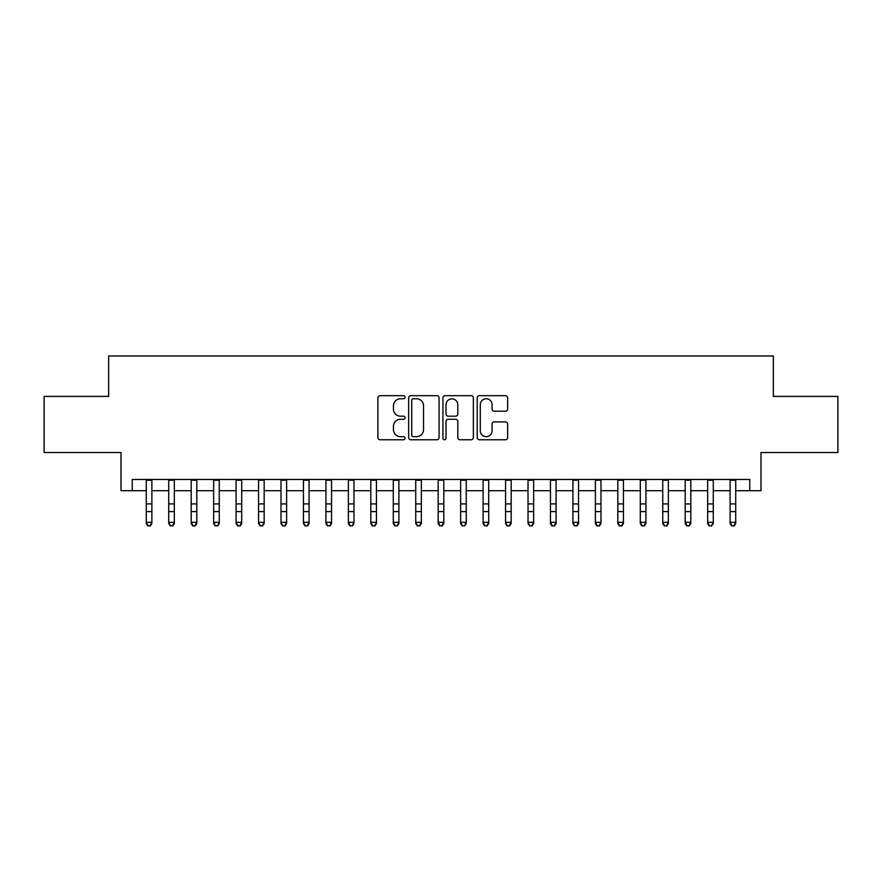 <?xml version="1.0" encoding="UTF-8"?>
<svg xmlns="http://www.w3.org/2000/svg" width="882" height="882" viewBox="0 0 882 882"><rect width="100%" height="100%" fill="white"/><g stroke="black" fill="none" stroke-linecap="round" stroke-linejoin="round"><path stroke-width="1.32" d="M405.07 397.22A1.543 1.543 0 0 0 403.526 395.676L380.109 395.676A2.205 2.205 0 0 0 377.904 397.881L377.904 437.56A2.205 2.205 0 0 0 380.109 439.765L403.526 439.765A1.543 1.543 0 0 0 405.07 438.222A1.543 1.543 0 0 0 403.526 436.678L400.494 436.678A7.056 7.056 0 0 1 393.449 429.622L393.449 426.315A7.056 7.056 0 0 1 400.494 419.259L403.526 419.259A1.543 1.543 0 0 0 405.07 417.726A1.543 1.543 0 0 0 403.526 416.183L400.494 416.183A7.056 7.056 0 0 1 393.449 409.127L393.449 405.819A7.056 7.056 0 0 1 400.494 398.763L403.526 398.763A1.543 1.543 0 0 0 405.07 397.22M505.419 411.221A2.205 2.205 0 0 0 507.624 409.016L507.624 397.881A2.205 2.205 0 0 0 505.419 395.676L479.411 395.676A2.205 2.205 0 0 0 477.206 397.881L477.206 437.56A2.205 2.205 0 0 0 479.411 439.765L505.419 439.765A2.205 2.205 0 0 0 507.624 437.56L507.624 424.11A2.205 2.205 0 0 0 505.419 421.905L494.284 421.905A2.205 2.205 0 0 0 492.079 424.11L492.079 430.78A5.898 5.898 0 0 1 486.18 436.678A5.898 5.898 0 0 1 480.293 430.78L480.293 404.662A5.898 5.898 0 0 1 486.18 398.763A5.898 5.898 0 0 1 492.079 404.662L492.079 409.016A2.205 2.205 0 0 0 494.284 411.221L505.419 411.221M132.234 490.701L132.234 479.477L749.766 479.477L749.766 490.701L760.99 490.701L760.99 452.532L837.9 452.532L837.9 396.393L773.338 396.393L773.338 355.964L108.662 355.964L108.662 396.393L44.1 396.393L44.1 452.532L121.01 452.532L121.01 490.701L146.269 490.701M439.071 397.881A2.205 2.205 0 0 0 436.866 395.676L410.858 395.676A2.205 2.205 0 0 0 408.653 397.881L408.653 437.56A2.205 2.205 0 0 0 410.858 439.765L436.866 439.765A2.205 2.205 0 0 0 439.071 437.56L439.071 397.881M445.134 395.676L471.142 395.676A2.205 2.205 0 0 1 473.347 397.881L473.347 437.56A2.205 2.205 0 0 1 471.142 439.765L460.007 439.765A2.205 2.205 0 0 1 457.802 437.56L457.802 421.464A2.205 2.205 0 0 0 455.597 419.259L448.221 419.259A2.205 2.205 0 0 0 446.016 421.464L446.016 438.222A1.543 1.543 0 0 1 444.473 439.765A1.543 1.543 0 0 1 442.929 438.222L442.929 397.881A2.205 2.205 0 0 1 445.134 395.676M151.891 490.701L168.727 490.701M174.338 490.701L191.185 490.701M196.796 490.701L213.642 490.701M219.254 490.701L236.089 490.701M241.712 490.701L258.547 490.701M264.159 490.701L281.005 490.701M286.617 490.701L303.463 490.701M309.075 490.701L325.921 490.701M331.533 490.701L348.368 490.701M353.98 490.701L370.826 490.701M376.438 490.701L393.284 490.701M398.896 490.701L415.742 490.701M421.353 490.701L438.189 490.701M443.811 490.701L460.647 490.701M466.258 490.701L483.104 490.701M488.716 490.701L505.562 490.701M511.174 490.701L528.02 490.701M533.632 490.701L550.467 490.701M556.079 490.701L572.925 490.701M578.537 490.701L595.383 490.701M600.995 490.701L617.841 490.701M623.453 490.701L640.288 490.701M645.911 490.701L662.746 490.701M668.358 490.701L685.204 490.701M690.815 490.701L707.662 490.701M713.273 490.701L730.109 490.701M735.731 490.701L749.766 490.701M413.283 398.763A1.543 1.543 0 0 0 411.74 400.307L411.74 435.135A1.543 1.543 0 0 0 413.283 436.678L416.48 436.678A7.056 7.056 0 0 0 423.536 429.622L423.536 405.819A7.056 7.056 0 0 0 416.48 398.763L413.283 398.763M457.802 404.772A5.898 5.898 0 0 0 451.915 398.873A5.898 5.898 0 0 0 446.016 404.772L446.016 413.978A2.205 2.205 0 0 0 448.221 416.183L455.597 416.183A2.205 2.205 0 0 0 457.802 413.978L457.802 404.772M151.891 479.477L151.891 523.555L150.205 526.036L147.956 525.529L150.205 526.036M146.269 479.477L146.269 522.309L151.891 522.309L150.205 525.529M147.956 526.036L146.269 523.555L146.269 522.309L147.956 525.529M174.338 479.477L174.338 523.555L172.663 526.036L170.413 525.529L172.663 526.036M168.727 479.477L168.727 522.309L174.338 522.309L172.663 525.529M170.413 526.036L168.727 523.555L168.727 522.309L170.413 525.529M196.796 479.477L196.796 523.555L195.109 526.036L192.871 525.529L195.109 526.036M191.185 479.477L191.185 522.309L196.796 522.309L195.109 525.529M192.871 526.036L191.185 523.555L191.185 522.309L192.871 525.529M219.254 479.477L219.254 523.555L217.567 526.036L215.318 525.529L217.567 526.036M213.642 479.477L213.642 522.309L219.254 522.309L217.567 525.529M215.318 526.036L213.642 523.555L213.642 522.309L215.318 525.529M241.712 479.477L241.712 523.555L240.025 526.036L237.776 525.529L240.025 526.036M236.089 479.477L236.089 522.309L241.712 522.309L240.025 525.529M237.776 526.036L236.089 523.555L236.089 522.309L237.776 525.529M264.159 479.477L264.159 523.555L262.483 526.036L260.234 525.529L262.483 526.036M258.547 479.477L258.547 522.309L264.159 522.309L262.483 525.529M260.234 526.036L258.547 523.555L258.547 522.309L260.234 525.529M286.617 479.477L286.617 523.555L284.93 526.036L282.692 525.529L284.93 526.036M281.005 479.477L281.005 522.309L286.617 522.309L284.93 525.529M282.692 526.036L281.005 523.555L281.005 522.309L282.692 525.529M309.075 479.477L309.075 523.555L307.388 526.036L305.15 525.529L307.388 526.036M303.463 479.477L303.463 522.309L309.075 522.309L307.388 525.529M305.15 526.036L303.463 523.555L303.463 522.309L305.15 525.529M331.533 479.477L331.533 523.555L329.846 526.036L327.597 525.529L329.846 526.036M325.921 479.477L325.921 522.309L331.533 522.309L329.846 525.529M327.597 526.036L325.921 523.555L325.921 522.309L327.597 525.529M353.98 479.477L353.98 523.555L352.304 526.036L350.055 525.529L352.304 526.036M348.368 479.477L348.368 522.309L353.98 522.309L352.304 525.529M350.055 526.036L348.368 523.555L348.368 522.309L350.055 525.529M376.438 479.477L376.438 523.555L374.762 526.036L372.513 525.529L374.762 526.036M370.826 479.477L370.826 522.309L376.438 522.309L374.762 525.529M372.513 526.036L370.826 523.555L370.826 522.309L372.513 525.529M398.896 479.477L398.896 523.555L397.209 526.036L394.971 525.529L397.209 526.036M393.284 479.477L393.284 522.309L398.896 522.309L397.209 525.529M394.971 526.036L393.284 523.555L393.284 522.309L394.971 525.529M421.353 479.477L421.353 523.555L419.667 526.036L417.418 525.529L419.667 526.036M415.742 479.477L415.742 522.309L421.353 522.309L419.667 525.529M417.418 526.036L415.742 523.555L415.742 522.309L417.418 525.529M443.811 479.477L443.811 523.555L442.125 526.036L439.875 525.529L442.125 526.036M438.189 479.477L438.189 522.309L443.811 522.309L442.125 525.529M439.875 526.036L438.189 523.555L438.189 522.309L439.875 525.529M466.258 479.477L466.258 523.555L464.582 526.036L462.333 525.529L464.582 526.036M460.647 479.477L460.647 522.309L466.258 522.309L464.582 525.529M462.333 526.036L460.647 523.555L460.647 522.309L462.333 525.529M488.716 479.477L488.716 523.555L487.029 526.036L484.791 525.529L487.029 526.036M483.104 479.477L483.104 522.309L488.716 522.309L487.029 525.529M484.791 526.036L483.104 523.555L483.104 522.309L484.791 525.529M511.174 479.477L511.174 523.555L509.487 526.036L507.238 525.529L509.487 526.036M505.562 479.477L505.562 522.309L511.174 522.309L509.487 525.529M507.238 526.036L505.562 523.555L505.562 522.309L507.238 525.529M533.632 479.477L533.632 523.555L531.945 526.036L529.696 525.529L531.945 526.036M528.02 479.477L528.02 522.309L533.632 522.309L531.945 525.529M529.696 526.036L528.02 523.555L528.02 522.309L529.696 525.529M556.079 479.477L556.079 523.555L554.403 526.036L552.154 525.529L554.403 526.036M550.467 479.477L550.467 522.309L556.079 522.309L554.403 525.529M552.154 526.036L550.467 523.555L550.467 522.309L552.154 525.529M578.537 479.477L578.537 523.555L576.85 526.036L574.612 525.529L576.85 526.036M572.925 479.477L572.925 522.309L578.537 522.309L576.85 525.529M574.612 526.036L572.925 523.555L572.925 522.309L574.612 525.529M600.995 479.477L600.995 523.555L599.308 526.036L597.07 525.529L599.308 526.036M595.383 479.477L595.383 522.309L600.995 522.309L599.308 525.529M597.07 526.036L595.383 523.555L595.383 522.309L597.07 525.529M623.453 479.477L623.453 523.555L621.766 526.036L619.517 525.529L621.766 526.036M617.841 479.477L617.841 522.309L623.453 522.309L621.766 525.529M619.517 526.036L617.841 523.555L617.841 522.309L619.517 525.529M645.911 479.477L645.911 523.555L644.224 526.036L641.975 525.529L644.224 526.036M640.288 479.477L640.288 522.309L645.911 522.309L644.224 525.529M641.975 526.036L640.288 523.555L640.288 522.309L641.975 525.529M668.358 479.477L668.358 523.555L666.682 526.036L664.433 525.529L666.682 526.036M662.746 479.477L662.746 522.309L668.358 522.309L666.682 525.529M664.433 526.036L662.746 523.555L662.746 522.309L664.433 525.529M690.815 479.477L690.815 523.555L689.129 526.036L686.891 525.529L689.129 526.036M685.204 479.477L685.204 522.309L690.815 522.309L689.129 525.529M686.891 526.036L685.204 523.555L685.204 522.309L686.891 525.529M713.273 479.477L713.273 523.555L711.587 526.036L709.337 525.529L711.587 526.036M707.662 479.477L707.662 522.309L713.273 522.309L711.587 525.529M709.337 526.036L707.662 523.555L707.662 522.309L709.337 525.529M735.731 479.477L735.731 523.555L734.044 526.036L731.795 525.529L734.044 526.036M730.109 479.477L730.109 522.309L735.731 522.309L734.044 525.529M731.795 526.036L730.109 523.555L730.109 522.309L731.795 525.529M151.891 503.909L146.269 503.909M151.891 511.604L146.269 511.604M151.891 480.205L146.269 480.205M174.338 503.909L168.727 503.909M174.338 511.604L168.727 511.604M174.338 480.205L168.727 480.205M196.796 503.909L191.185 503.909M196.796 511.604L191.185 511.604M196.796 480.205L191.185 480.205M219.254 503.909L213.642 503.909M219.254 511.604L213.642 511.604M219.254 480.205L213.642 480.205M241.712 503.909L236.089 503.909M241.712 511.604L236.089 511.604M241.712 480.205L236.089 480.205M264.159 503.909L258.547 503.909M264.159 511.604L258.547 511.604M264.159 480.205L258.547 480.205M286.617 503.909L281.005 503.909M286.617 511.604L281.005 511.604M286.617 480.205L281.005 480.205M309.075 503.909L303.463 503.909M309.075 511.604L303.463 511.604M309.075 480.205L303.463 480.205M331.533 503.909L325.921 503.909M331.533 511.604L325.921 511.604M331.533 480.205L325.921 480.205M353.98 503.909L348.368 503.909M353.98 511.604L348.368 511.604M353.98 480.205L348.368 480.205M376.438 503.909L370.826 503.909M376.438 511.604L370.826 511.604M376.438 480.205L370.826 480.205M398.896 503.909L393.284 503.909M398.896 511.604L393.284 511.604M398.896 480.205L393.284 480.205M421.353 503.909L415.742 503.909M421.353 511.604L415.742 511.604M421.353 480.205L415.742 480.205M443.811 503.909L438.189 503.909M443.811 511.604L438.189 511.604M443.811 480.205L438.189 480.205M466.258 503.909L460.647 503.909M466.258 511.604L460.647 511.604M466.258 480.205L460.647 480.205M488.716 503.909L483.104 503.909M488.716 511.604L483.104 511.604M488.716 480.205L483.104 480.205M511.174 503.909L505.562 503.909M511.174 511.604L505.562 511.604M511.174 480.205L505.562 480.205M533.632 503.909L528.02 503.909M533.632 511.604L528.02 511.604M533.632 480.205L528.02 480.205M556.079 503.909L550.467 503.909M556.079 511.604L550.467 511.604M556.079 480.205L550.467 480.205M578.537 503.909L572.925 503.909M578.537 511.604L572.925 511.604M578.537 480.205L572.925 480.205M600.995 503.909L595.383 503.909M600.995 511.604L595.383 511.604M600.995 480.205L595.383 480.205M623.453 503.909L617.841 503.909M623.453 511.604L617.841 511.604M623.453 480.205L617.841 480.205M645.911 503.909L640.288 503.909M645.911 511.604L640.288 511.604M645.911 480.205L640.288 480.205M668.358 503.909L662.746 503.909M668.358 511.604L662.746 511.604M668.358 480.205L662.746 480.205M690.815 503.909L685.204 503.909M690.815 511.604L685.204 511.604M690.815 480.205L685.204 480.205M713.273 503.909L707.662 503.909M713.273 511.604L707.662 511.604M713.273 480.205L707.662 480.205M735.731 503.909L730.109 503.909M735.731 511.604L730.109 511.604M735.731 480.205L730.109 480.205"/></g></svg>
